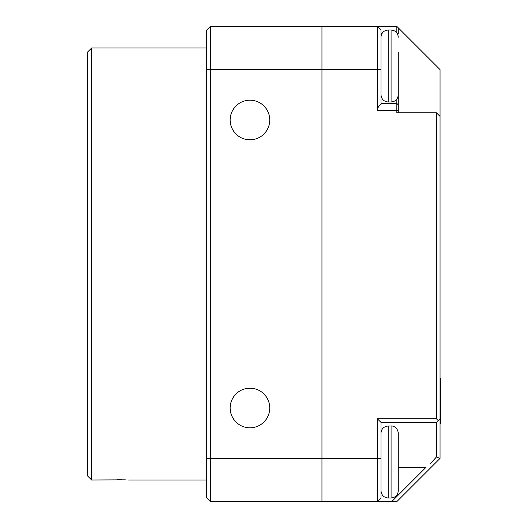 <?xml version="1.0" encoding="UTF-8"?>
<svg xmlns="http://www.w3.org/2000/svg" width="528" height="528" viewBox="0 0 528 528"><rect width="100%" height="100%" fill="white"/><g stroke="black" fill="none" stroke-linecap="round" stroke-linejoin="round"><path stroke-width="0.79" d="M398.277 52.318L398.277 112.801M398.277 448.318L398.277 475.682M398.277 433.198L398.277 490.802C397.855 495.172 395.452 497.574 391.076 498.003L391.076 425.997C392.383 425.634 397.663 426.987 398.277 433.198M440.042 423.548L440.702 423.548L440.042 423.548L440.702 423.548L440.702 378.048L440.042 378.048M435.587 457.981L431.858 462L436.438 456.971L436.438 422.4L380.998 422.4L380.998 498.003L377.401 501.6L321.961 501.6L321.961 26.4L396.838 26.4L398.277 27.839L398.277 33.601L397.313 33.601M398.277 27.839L440.042 69.597L440.042 458.403L396.838 501.6L377.401 501.6L377.401 418.803L436.438 418.803L436.438 112.801L396.838 112.801L396.838 99.119M380.998 69.597L377.401 69.597L377.401 26.4L380.998 29.997L380.998 104.405C378.695 105.844 377.494 107.923 377.401 110.642L377.401 69.597L321.961 69.597L321.961 501.6L210.362 501.6L210.362 458.403L380.998 458.403M430.525 463.3L431.858 462M391.75 501.6L425.997 467.353L398.277 467.353M377.401 418.803L380.998 422.4M436.438 418.803L438.24 420.598L436.438 422.4M440.042 116.398L436.438 112.801M438.24 420.598L440.042 418.803M436.438 456.971L440.042 458.403M380.998 103.442L396.838 103.442L398.277 104.881M396.838 32.881L396.838 26.4M380.998 29.997L377.401 26.4M87.298 52.318L91.615 48.002L91.615 479.998L87.298 475.682L87.298 52.318M249.962 100.201A19.8 19.8 0 0 0 230.162 120.001A19.8 19.8 0 0 0 249.962 139.801A19.8 19.8 0 0 0 269.762 120.001A19.8 19.8 0 0 0 249.962 100.201M249.962 388.199A19.8 19.8 0 0 0 230.162 407.999A19.8 19.8 0 0 0 249.962 427.799A19.8 19.8 0 0 0 269.762 407.999A19.8 19.8 0 0 0 249.962 388.199M91.615 479.998L125.354 479.853M206.758 479.998L128.627 479.998M121.348 479.734L117.104 479.695M206.758 48.002L91.615 48.002M321.961 26.4L321.961 69.597L210.362 69.597L210.362 458.403L206.758 458.403L206.758 29.997L210.362 26.4L321.961 26.4M210.362 26.4L210.362 69.597L206.758 69.597M210.362 501.6L206.758 498.003L206.758 458.403M391.076 29.997L388.199 29.997L388.199 102.003L391.076 102.003L391.076 29.997C395.452 30.426 397.855 32.828 398.277 37.198M391.076 425.997L388.199 425.997L388.199 498.003C383.823 497.574 381.427 495.172 380.998 490.802C381.427 495.172 383.823 497.574 388.199 498.003L391.076 498.003M440.042 397.201L440.702 397.201M440.702 380.483L440.042 380.483M440.042 404.402L440.702 404.402M440.042 421.113L440.702 421.113M398.277 110.642L377.401 110.642M381.962 33.601L380.998 33.601M388.199 29.997L385.816 30.406C382.774 31.654 381.17 33.917 380.998 37.198M388.199 102.003C383.823 101.574 381.427 99.172 380.998 94.802C381.427 99.172 383.823 101.574 388.199 102.003M391.076 102.003C395.452 101.574 397.855 99.172 398.277 94.802M388.199 425.997L386.08 426.32C382.886 427.502 381.19 429.799 380.998 433.198"/></g></svg>
